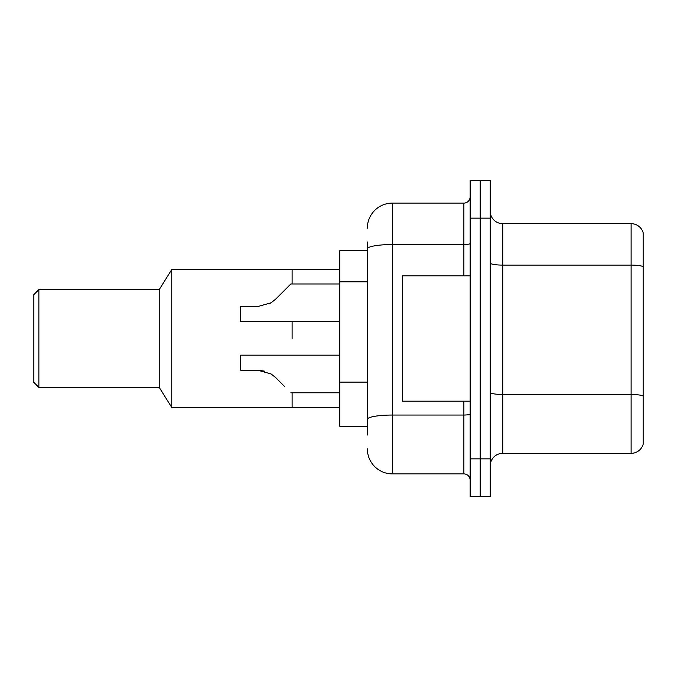 <?xml version="1.0" encoding="UTF-8"?>
<svg xmlns="http://www.w3.org/2000/svg" width="677" height="677" viewBox="0 0 677 677"><rect width="100%" height="100%" fill="white"/><g stroke="black" fill="none" stroke-linecap="round" stroke-linejoin="round"><path stroke-width="1.02" d="M367.332 273.043L367.332 248.891L367.332 250.744L339.752 250.744L339.752 426.256L367.332 426.256M367.332 435.032L367.332 241.968M470.143 458.854L470.143 496.469L480.171 496.469L480.171 458.854L480.171 496.469L490.199 496.469L490.199 458.854L480.171 458.854L480.171 218.146L480.171 458.854L470.143 458.854L470.143 218.146L480.171 218.146L480.171 180.531L480.171 218.146L490.199 218.146L490.199 458.854M490.199 218.146L490.199 180.531L470.143 180.531L470.143 218.146M367.332 228.174A25.074 25.074 0 0 1 392.406 203.1L392.406 473.9L463.872 473.9L463.872 401.182M392.406 203.1L463.872 203.1A6.271 6.271 0 0 0 470.143 196.829M367.332 423.751L367.332 390.891M470.143 480.171A6.271 6.271 0 0 0 463.872 473.9M392.406 473.9A25.074 25.074 0 0 1 367.332 448.826M490.199 465.878A12.533 12.533 0 0 1 502.732 453.336L631.116 453.336L631.116 223.664L502.732 223.664A12.533 12.533 0 0 1 490.199 211.122A12.533 12.533 0 0 0 502.732 223.664L502.732 453.336M643.15 232.685A12.533 12.533 0 0 0 631.116 223.664A12.533 12.533 0 0 1 643.15 232.685L643.15 444.315A12.533 12.533 0 0 1 631.116 453.336M643.15 266.84L643.15 403.187M470.143 275.818L402.443 275.818L402.443 401.182L470.143 401.182M292.117 338.5L292.117 321.575L292.117 338.5M292.117 392.787L292.117 407.452L292.117 392.787M339.752 269.548L292.117 269.548L292.117 283.968L292.117 269.548L171.755 269.548L171.755 407.452L339.752 407.452M171.755 269.548L159.222 289.604L159.222 387.396L171.755 407.452M159.222 289.604L38.868 289.604L38.868 387.396L159.222 387.396M38.868 289.604L33.85 294.622L33.85 382.378L38.868 387.396M339.752 355.171L240.707 355.171L240.707 370.217L257.903 370.217L264.766 371.174L257.903 370.217L240.707 370.217L257.903 370.217L271.113 373.983L275.641 377.563L284.594 386.516M271.113 373.983L275.641 377.563M257.903 370.217L264.766 371.174L257.903 370.217L240.707 370.217M284.594 290.23L275.641 299.183L290.856 283.968L275.641 299.183L290.856 283.968L275.641 299.183L271.113 302.771L275.641 299.183L271.113 302.771L275.641 299.183L271.113 302.771L275.641 299.183L271.113 302.771L257.903 306.529L240.707 306.529L240.707 321.575L339.752 321.575M269.505 303.685L271.113 302.771M367.332 281.818L339.752 281.818M367.332 382.116L339.752 382.116M470.143 413.952A6.271 1.092 0 0 1 463.872 415.043L392.406 415.043A25.074 4.358 180 0 0 367.332 419.401M367.332 248.891A25.074 4.358 180 0 1 392.406 244.541L463.872 244.541L463.872 203.1M463.872 275.818L463.872 244.541A6.271 1.092 0 0 0 470.143 243.449M643.15 266.67A12.533 2.175 180 0 0 631.116 265.105L502.732 265.105A12.533 2.175 -0 0 1 490.199 262.921M643.15 396.053A12.533 2.175 180 0 0 631.116 394.479L502.732 394.479A12.533 2.175 0 0 1 490.199 392.305M290.856 392.787L339.752 392.787M290.856 283.968L339.752 283.968"/></g></svg>
